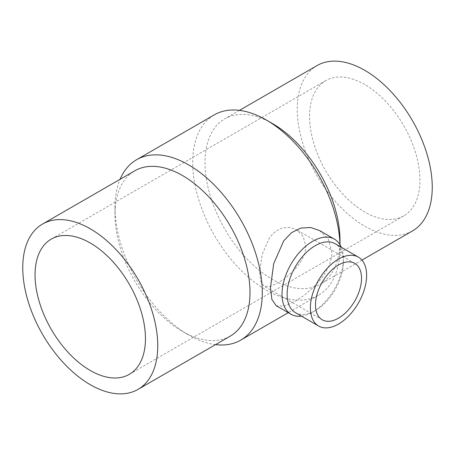 <?xml version="1.0" encoding="UTF-8"?>
<svg xmlns="http://www.w3.org/2000/svg" width="455" height="455" viewBox="0 0 455 455"><rect width="100%" height="100%" fill="white"/><g stroke="black" fill="none" stroke-linecap="round" stroke-linejoin="round"><path stroke-width="0.34" stroke-dasharray="2.27 1.71" d="M339.999 240.49A95.459 55.112 60 0 1 320.229 284.187A95.459 55.112 60 0 1 246.667 258.616A95.459 55.112 60 0 1 205 162.549A95.459 55.112 60 0 1 224.77 118.852A95.459 55.112 60 0 1 272.5 123.578M412.48 230.93A95.459 55.112 60 0 1 338.918 205.353A95.459 55.112 60 0 1 297.251 109.291A95.459 55.112 60 0 1 317.021 65.588M339.959 244.705A104.155 60.134 60 0 1 339.999 247.594L339.999 244.779M339.999 247.594A104.155 60.134 60 0 1 318.426 295.272A104.155 60.134 60 0 1 238.164 267.369A104.155 60.134 60 0 1 192.698 162.549A104.155 60.134 60 0 1 214.271 114.865M215.545 344.628A104.155 60.134 60 0 1 188.649 334.971A104.155 60.134 60 0 1 115.001 207.406L115.001 214.51A95.459 55.112 60 0 1 134.771 170.813M319.575 230.566L328.51 239.495L331.826 252.309C332.355 271.419 310.919 292.332 294.459 301.58L283.687 306.26L276.191 305.703M230.23 336.148A95.459 55.112 60 0 1 182.5 331.422A95.459 55.112 60 0 1 115.001 214.51M295.363 312.608A39.773 22.966 120 0 0 315.252 310.64A39.773 22.966 120 0 0 343.377 261.926L343.377 258.98A43.379 25.048 120 0 0 341.244 247.241M301.472 316.134A43.379 25.048 120 0 0 312.699 312.113A43.379 25.048 120 0 0 343.377 258.98M364.751 84.522A78.067 45.073 -120 0 0 325.717 80.654A78.067 45.073 -120 0 0 313.751 143.206A78.067 45.073 -120 0 0 364.751 212.002A78.067 45.073 -120 0 0 403.784 215.863A78.067 45.073 -120 0 0 415.751 153.312A78.067 45.073 -120 0 0 364.751 84.522M259.674 272.664L260.732 281.457L263.963 286.149L269.582 286.57L277.669 283.05C290.023 276.111 306.124 260.419 305.726 246.075L303.235 236.458L296.524 229.752L289.778 227.432L282.345 227.915L275.502 231.311L269.593 237.476L262.091 254.624L259.674 272.664M343.377 261.926A39.773 22.966 120 0 0 335.136 243.715M115.001 207.406A104.155 60.134 60 0 1 120.086 179.287M361.941 260.106L320.229 284.187M318.426 295.272L288.277 312.682M182.5 331.422L188.649 334.971M315.252 310.64L312.699 312.113M325.717 80.654L51.216 239.137M322.22 319.785L263.963 286.149M354.781 263.388L296.524 229.752M403.784 215.863L129.283 374.346M239.455 110.372L224.77 118.852"/><path stroke-width="0.68" d="M239.455 110.372L317.021 65.588A95.459 55.112 60 0 1 390.583 91.165A95.459 55.112 60 0 1 432.25 187.232A95.459 55.112 60 0 1 412.48 230.93L361.941 260.106M339.999 244.779L339.999 240.49A95.459 55.112 60 0 0 272.5 123.578L266.351 120.029A104.155 60.134 60 0 1 339.959 244.705M120.086 179.287A104.155 60.134 60 0 1 136.574 159.728A104.155 60.134 60 0 1 216.836 187.631A104.155 60.134 60 0 1 262.302 292.451A104.155 60.134 60 0 1 240.729 340.135A104.155 60.134 60 0 1 215.545 344.628M291.012 314.257L276.191 305.703L271.885 299.447L270.475 287.731L273.7 263.701L283.698 240.86L291.57 232.642L300.687 228.126L310.589 227.477L319.575 230.566L334.391 239.12A43.379 25.048 120 0 0 300.96 250.745A43.379 25.048 120 0 0 282.026 294.402A43.379 25.048 120 0 0 291.012 314.257A43.379 25.048 120 0 0 301.472 316.134M42.52 224.07L134.771 170.813A95.459 55.112 60 0 1 208.333 196.384A95.459 55.112 60 0 1 250 292.451A95.459 55.112 60 0 1 230.23 336.148L137.979 389.412A95.459 55.112 60 0 1 64.417 363.835A95.459 55.112 60 0 1 22.75 267.767A95.459 55.112 60 0 1 42.52 224.07A95.459 55.112 60 0 1 116.082 249.647A95.459 55.112 60 0 1 157.749 345.709A95.459 55.112 60 0 1 137.979 389.412M358.386 257.138L335.136 243.715A39.773 22.966 120 0 0 304.486 254.373A39.773 22.966 120 0 0 287.128 294.402A39.773 22.966 120 0 0 295.363 312.608L318.614 326.03A39.773 22.966 120 0 0 349.264 315.378A39.773 22.966 120 0 0 366.628 275.349A39.773 22.966 120 0 0 358.386 257.138A39.773 22.966 120 0 0 327.736 267.796A39.773 22.966 120 0 0 310.373 307.825A39.773 22.966 120 0 0 318.614 326.03M90.249 370.478A78.067 45.073 60 0 1 39.249 301.688A78.067 45.073 60 0 1 51.216 239.137A78.067 45.073 60 0 1 90.249 242.998A78.067 45.073 60 0 1 141.249 311.794A78.067 45.073 60 0 1 129.283 374.346A78.067 45.073 60 0 1 90.249 370.478M361.526 278.289A32.561 18.797 -60 0 1 347.313 311.061A32.561 18.797 -60 0 1 322.22 319.785A32.561 18.797 -60 0 1 315.474 304.878A32.561 18.797 -60 0 1 329.687 272.107A32.561 18.797 -60 0 1 354.781 263.388A32.561 18.797 -60 0 1 361.526 278.289M341.244 247.241A43.379 25.048 120 0 0 334.391 239.12M136.574 159.728L214.271 114.865A104.155 60.134 60 0 1 266.351 120.029M288.277 312.682L240.729 340.135"/></g></svg>
